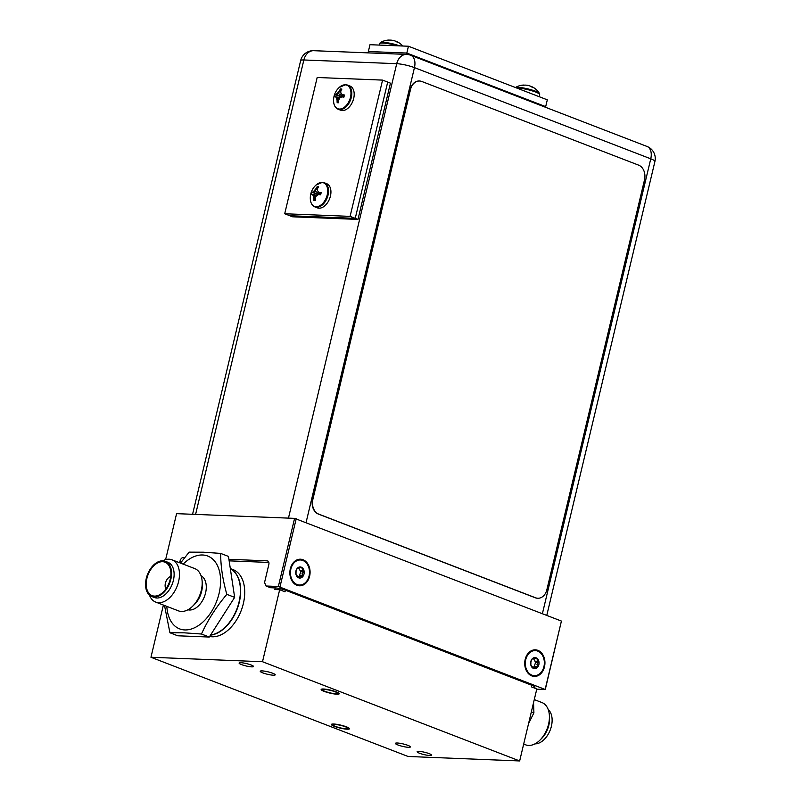 <?xml version="1.0" encoding="UTF-8"?>
<svg xmlns="http://www.w3.org/2000/svg" width="801" height="801" viewBox="0 0 801 801"><rect width="100%" height="100%" fill="white"/><g stroke="black" fill="none" stroke-linecap="round" stroke-linejoin="round"><path stroke-width="1.2" d="M163.394 605.055L150.958 657.261L408.11 756.484L519.659 760.95L536.81 688.96L531.453 686.888L531.834 685.296M519.659 760.95L262.508 661.726L150.958 657.261M285.396 590.207L285.016 591.799L279.659 589.736L262.508 661.726M279.659 589.736L274.853 589.536L275.244 587.914M230.318 568.55L233.041 569.601A35.494 22.358 111.1 0 1 242.353 607.228A35.494 22.358 111.1 0 1 212.145 636.785A35.494 22.358 111.1 0 1 209.652 636.475M251.654 666.853A7.399 1.202 -166.6 0 0 253.496 666.492A7.399 1.202 -166.6 0 0 249.001 664.259A7.399 1.202 -166.6 0 0 240.941 662.717A7.399 1.202 -166.6 0 0 239.109 663.068A7.399 1.202 -166.6 0 0 243.594 665.301A7.399 1.202 -166.6 0 0 251.654 666.853M429.676 755.493A7.399 1.202 -166.6 0 0 431.509 755.143A7.399 1.202 -166.6 0 0 427.023 752.91A7.399 1.202 -166.6 0 0 418.963 751.368A7.399 1.202 -166.6 0 0 417.121 751.718A7.399 1.202 -166.6 0 0 421.616 753.951A7.399 1.202 -166.6 0 0 429.676 755.493M273.301 675.203A7.69 1.252 -166.6 0 0 275.214 674.832A7.69 1.252 -166.6 0 0 270.538 672.51A7.69 1.252 -166.6 0 0 262.157 670.898A7.69 1.252 -166.6 0 0 260.245 671.268A7.69 1.252 -166.6 0 0 264.911 673.591A7.69 1.252 -166.6 0 0 273.301 675.203M408.46 747.313A7.69 1.252 -166.6 0 0 410.372 746.943A7.69 1.252 -166.6 0 0 405.696 744.62A7.69 1.252 -166.6 0 0 397.316 743.008A7.69 1.252 -166.6 0 0 395.404 743.378A7.69 1.252 -166.6 0 0 400.079 745.701A7.69 1.252 -166.6 0 0 408.46 747.313M346.002 728.76A7.69 1.252 13.4 0 1 337.621 727.148A7.69 1.252 13.4 0 1 332.956 724.825A7.69 1.252 13.4 0 1 334.858 724.454A7.69 1.252 13.4 0 1 343.249 726.066A7.69 1.252 13.4 0 1 347.914 728.389A7.69 1.252 13.4 0 1 346.002 728.76M335.759 693.756A7.69 1.252 13.4 0 1 327.369 692.144A7.69 1.252 13.4 0 1 322.703 689.821A7.69 1.252 13.4 0 1 324.615 689.461A7.69 1.252 13.4 0 1 332.996 691.063A7.69 1.252 13.4 0 1 337.662 693.386A7.69 1.252 13.4 0 1 335.759 693.756M347.163 729.2A9.292 1.512 -166.6 0 0 349.466 728.76A9.292 1.512 -166.6 0 0 343.829 725.956A9.292 1.512 -166.6 0 0 333.707 724.014A9.292 1.512 -166.6 0 0 331.394 724.454A9.292 1.512 -166.6 0 0 337.031 727.258A9.292 1.512 -166.6 0 0 347.163 729.2M336.911 694.207A9.292 1.512 -166.6 0 0 339.224 693.756A9.292 1.512 -166.6 0 0 333.576 690.953A9.292 1.512 -166.6 0 0 323.454 689.01A9.292 1.512 -166.6 0 0 321.151 689.451A9.292 1.512 -166.6 0 0 326.788 692.264A9.292 1.512 -166.6 0 0 336.911 694.207M290.883 569A12.546 9.522 92.3 0 0 297.101 584.54A12.546 9.522 92.3 0 0 309.056 576.009A12.546 9.522 92.3 0 0 302.838 560.47A12.546 9.522 92.3 0 0 290.883 569M290.953 568.71A6.668 5.066 92.3 0 0 290.683 575.559M302.137 576.67L300.685 576.42L298.703 577.841L296 574.307L296.05 571.303L297.121 568.49A5.557 4.225 -87.7 0 1 301.246 567.168A5.557 4.225 -87.7 0 1 304.1 571.183A5.557 4.225 -87.7 0 1 304 574.057A5.557 4.225 -87.7 0 1 302.828 576.52A5.557 4.225 -87.7 0 1 298.703 577.841A5.557 4.225 -87.7 0 1 295.849 573.826A5.557 4.225 -87.7 0 1 295.939 570.953A5.557 4.225 -87.7 0 1 297.121 568.49L301.246 567.168L304.1 571.183L302.087 573.636L302.828 576.52L302.137 576.67L302.828 576.52M300.505 567.348L301.246 567.168M298.413 567.559L300.745 571.724L299.153 576.55M297.511 576.42L300.685 576.42M525.746 659.623A12.546 9.522 92.3 0 0 531.964 675.163A12.546 9.522 92.3 0 0 543.919 666.632A12.546 9.522 92.3 0 0 537.701 651.093A12.546 9.522 92.3 0 0 525.746 659.623M525.816 659.343A6.668 5.066 92.3 0 0 525.546 666.192M536.99 667.293L535.549 667.043L533.556 668.465L530.863 664.94L530.903 661.926L531.984 659.113A5.557 4.225 -87.7 0 1 536.099 657.791A5.557 4.225 -87.7 0 1 538.953 661.806A5.557 4.225 -87.7 0 1 538.863 664.68A5.557 4.225 -87.7 0 1 537.681 667.143A5.557 4.225 -87.7 0 1 533.556 668.465A5.557 4.225 -87.7 0 1 530.713 664.45A5.557 4.225 -87.7 0 1 530.803 661.576A5.557 4.225 -87.7 0 1 531.984 659.113L536.099 657.791L538.953 661.806L536.95 664.259L537.681 667.143L536.99 667.293L537.681 667.143M535.368 657.971L536.099 657.791M533.276 658.182L535.599 662.347L534.007 667.173M532.365 667.043L535.549 667.043M294.588 518.367L561.421 621.065L545.281 689.501L278.358 586.502L294.588 518.367L176.58 513.651L165.627 559.629M278.358 586.502L266.052 586.012L264.55 582.507L268.826 564.565A3.785 2.383 111.1 0 0 267.724 560.94A3.785 2.383 111.1 0 0 267.234 560.84L228.926 559.308M184.56 557.526L183.379 557.486L184.32 557.846M268.876 562.442L229.156 560.85M179.634 562.753L180.045 561.02A3.785 2.383 111.1 0 1 183.379 557.486M534.057 687.468A7.399 1.202 13.4 0 0 534.998 687.118A7.399 1.202 13.4 0 0 532.615 685.596L285.326 590.177A7.399 1.202 13.4 0 0 275.164 587.914L270.508 587.724L266.052 586.012M545.281 689.501L536.76 689.16M561.421 621.065L545.191 689.2M296.22 518.728L279.99 586.863M290.332 568.78A13.307 10.103 92.3 0 0 296.931 585.281A13.307 10.103 92.3 0 0 309.617 576.229A13.307 10.103 92.3 0 0 303.018 559.729A13.307 10.103 92.3 0 0 290.332 568.78M525.186 659.413A13.307 10.103 92.3 0 0 531.794 675.904A13.307 10.103 92.3 0 0 544.48 666.853A13.307 10.103 92.3 0 0 537.872 650.352A13.307 10.103 92.3 0 0 525.186 659.413M291.574 566.818A8.481 6.438 92.3 0 0 290.212 569.992A8.481 6.438 92.3 0 0 291.153 577.501M526.437 657.451A8.481 6.438 92.3 0 0 525.076 660.615A8.481 6.438 92.3 0 0 526.007 668.124M195.594 514.412L303.859 59.975A12.896 9.792 -87.7 0 1 313.722 50.693A12.896 12.896 0 0 0 300.655 60.586A12.896 2.103 13.4 0 1 303.859 59.975L396.715 63.69A12.896 2.103 13.4 0 1 414.447 67.624A12.896 8.12 -68.9 0 0 410.703 55.259A12.896 12.896 0 0 0 406.578 54.408A12.896 9.792 92.3 0 0 396.715 63.69L288.46 518.127M410.703 55.259L647.018 146.453A12.896 8.12 111.1 0 1 650.762 158.818A12.896 2.103 13.4 0 1 654.918 161.472L546.773 615.418M382.568 80.11L350.097 216.37L284.705 213.757L317.176 77.497L382.568 80.11L387.704 82.092L355.243 218.353L289.852 215.739L292.595 216.801L357.987 219.414L390.447 83.154L387.704 82.092L355.243 218.353L357.987 219.414M350.097 216.37L355.243 218.353L289.852 215.739L284.705 213.757M313.902 200.36A17.572 13.347 -87.7 0 1 313.822 198.067L314.403 198.288L314.042 195.915L312.2 194.273A17.572 2.864 -166.6 0 0 311.379 194.443L311.869 192.29L313.291 192.34L315.204 191.049L317.206 186.613L318.628 186.733A17.572 13.347 92.3 0 0 317.556 188.585A17.272 9.952 56 0 0 317.637 190.848A17.272 4.115 32.6 0 0 319.178 192.37A17.572 2.864 13.4 0 1 321.161 192.651L320.65 194.813A17.572 2.864 -166.6 0 0 318.668 194.533A17.272 8.991 171.4 0 0 316.485 195.714A17.272 12.766 138.2 0 0 315.284 198.127A17.572 13.347 92.3 0 0 315.364 200.42L313.902 200.36L314.403 198.288L315.284 198.187M320.981 193.642L319.178 192.37M319.759 192.6L321.161 192.651M317.206 186.613L318.037 187.694M320.77 194.583L314.342 190.718A17.272 12.766 -41.8 0 1 316.095 188.525L317.556 189.597M316.095 188.525A17.572 13.347 -87.7 0 1 317.166 186.673M318.508 194.613L311.869 192.29A17.572 2.864 13.4 0 1 312.72 192.12L319.008 194.573M312.72 192.12A17.272 8.991 -8.6 0 1 314.342 190.718M312.78 194.493L317.156 195.314M316.255 196.105L313.191 195.584A17.272 4.115 -147.4 0 1 312.2 194.273M313.822 198.067A17.272 9.952 -124 0 1 313.191 195.584M313.912 200.44L315.334 199.99M315.934 185.121A17.612 17.612 0 0 0 310.357 199.559A12.616 7.95 111.1 0 0 316.125 206.718A12.616 7.95 -68.9 0 0 327.209 194.933A12.616 7.95 -68.9 0 0 321.892 182.488A12.616 7.95 111.1 0 0 315.934 185.121L322.342 182.358L324.265 182.748A12.956 8.16 -68.9 0 1 327.669 196.485A12.956 8.16 -68.9 0 1 316.645 207.269A12.956 8.16 111.1 0 1 314.943 206.918L317.336 207.849A12.956 8.16 111.1 0 0 319.038 208.19A12.956 8.16 -68.9 0 0 330.072 197.406A12.956 8.16 -68.9 0 0 326.668 183.669L324.265 182.748A12.956 8.16 -68.9 0 0 322.563 182.398M337.171 102.708A17.572 13.347 -87.7 0 1 337.091 100.405L337.662 100.636L337.311 98.253L335.469 96.621A17.572 2.864 -166.6 0 0 334.638 96.781L335.128 94.638L336.56 94.688L338.463 93.397L340.475 88.961L341.897 89.081A17.572 13.347 92.3 0 0 340.825 90.934A17.272 9.952 56 0 0 340.906 93.196A17.272 4.115 32.6 0 0 342.448 94.718A17.572 2.864 13.4 0 1 344.42 94.999L343.909 97.151A17.572 2.864 -166.6 0 0 341.927 96.881A17.272 8.991 171.4 0 0 339.744 98.062A17.272 12.766 138.2 0 0 338.553 100.465A17.572 13.347 92.3 0 0 338.633 102.758L337.171 102.708L337.662 100.636L338.553 100.526M344.25 95.99L342.448 94.718M343.018 94.939L344.42 94.999M340.475 88.961L341.306 90.042M344.03 96.921L337.611 93.066A17.272 12.766 -41.8 0 1 339.364 90.873L340.815 91.945M339.364 90.873A17.572 13.347 -87.7 0 1 340.435 89.021M335.148 94.628A17.572 2.864 13.4 0 1 335.979 94.458L342.277 96.921M335.979 94.458A17.272 8.991 -8.6 0 1 337.611 93.066M335.128 94.638L341.767 96.951M336.04 96.841L340.425 97.662M339.524 98.453L336.45 97.922A17.272 4.115 -147.4 0 1 335.469 96.621M337.091 100.405A17.272 9.952 -124 0 1 336.45 97.922M337.181 102.778L338.603 102.338M339.193 87.469A17.612 17.612 0 0 0 333.627 101.907A12.616 7.95 111.1 0 0 339.384 109.056A12.616 7.95 -68.9 0 0 350.478 97.281A12.616 7.95 -68.9 0 0 345.161 84.836A12.616 7.95 111.1 0 0 339.193 87.469L345.611 84.696L347.534 85.096A12.956 8.16 -68.9 0 1 350.928 98.823A12.956 8.16 -68.9 0 1 339.904 109.617A12.956 8.16 111.1 0 1 338.202 109.266L340.605 110.188A12.956 8.16 111.1 0 0 342.307 110.538A12.956 8.16 -68.9 0 0 353.331 99.755A12.956 8.16 -68.9 0 0 349.937 86.017L347.534 85.096A12.956 8.16 -68.9 0 0 345.832 84.746M408.44 46.238L406.818 53.056L368.36 51.514L369.982 44.706L408.44 46.238L547.303 99.825L545.681 106.633L406.818 53.056L368.36 51.514L368.029 52.866M406.497 54.398L406.818 53.056L545.681 106.633L545.521 107.284M531.824 87.019L531.864 86.878A17.272 2.864 105 0 1 532.295 86.888A17.572 11.074 111.1 0 1 533.566 87.73L531.934 87.109A17.572 11.074 -68.9 0 0 530.713 86.288A17.272 15.98 -52.8 0 0 528.189 85.457A17.272 16.791 59.7 0 0 525.426 85.116A17.572 13.347 92.3 0 0 523.674 85.266L522.212 85.216A17.572 13.347 -87.7 0 1 523.413 85.066A17.572 13.347 -87.7 0 1 523.964 85.056A17.272 5.917 -80.1 0 1 524.515 85.156A17.272 5.917 -80.1 0 0 523.964 85.056A17.272 5.917 -80.1 0 1 524.515 85.156M532.264 87.229L532.335 86.919A17.272 2.864 105 0 1 532.335 86.919A17.272 2.864 105 0 0 531.864 86.878A17.272 2.864 105 0 1 532.295 86.888L532.335 86.919A17.272 2.864 105 0 1 532.335 86.919A17.272 2.864 105 0 1 532.335 86.919A17.572 11.074 111.1 0 1 533.566 87.73L531.934 87.109A17.572 11.074 -68.9 0 0 530.713 86.288A17.272 15.98 -52.8 0 0 528.189 85.457A17.272 16.791 59.7 0 0 525.426 85.116A17.572 13.347 92.3 0 0 523.674 85.266L522.212 85.216A17.572 13.347 -87.7 0 1 523.413 85.066A17.572 13.347 -87.7 0 1 523.964 85.056L523.924 85.226M515.464 87.539A12.616 2.053 -166.6 0 1 518.107 87.339A12.616 2.053 13.4 0 1 530.933 89.702A12.616 2.053 13.4 0 1 539.443 93.427A12.616 2.053 13.4 0 0 530.933 89.702A12.616 2.053 13.4 0 0 518.107 87.339A12.616 2.053 -166.6 0 0 515.464 87.539A12.616 2.053 -166.6 0 1 518.107 87.339A12.616 2.053 13.4 0 1 530.933 89.702A12.616 2.053 13.4 0 1 539.443 93.427A17.612 17.612 0 0 0 532.295 86.888A17.572 11.074 111.1 0 1 533.566 87.73L531.934 87.109A17.572 11.074 -68.9 0 0 530.713 86.288A17.272 15.98 -52.8 0 0 528.189 85.457A17.272 16.791 59.7 0 0 525.426 85.116A17.572 13.347 92.3 0 0 523.674 85.266L522.232 85.216M396.926 42.012L396.956 41.872A17.272 2.864 105 0 1 397.386 41.882A17.272 2.864 105 0 1 397.436 41.912A17.572 11.074 111.1 0 1 398.658 42.733L397.036 42.103A17.572 11.074 -68.9 0 0 395.804 41.282A17.272 15.98 -52.8 0 0 393.291 40.461A17.272 16.791 59.7 0 0 390.518 40.11A17.572 13.347 92.3 0 0 388.775 40.27L387.334 40.21A17.572 13.347 -87.7 0 1 388.515 40.07A17.572 13.347 -87.7 0 1 389.056 40.05A17.272 5.917 -80.1 0 1 389.616 40.15A17.272 5.917 -80.1 0 0 389.056 40.05A17.272 5.917 -80.1 0 1 389.616 40.15M402.763 46.017A17.612 17.612 0 0 0 397.386 41.882A17.612 17.612 0 0 1 402.763 46.017A17.612 17.612 0 0 0 397.386 41.882A17.272 2.864 105 0 0 396.956 41.872A17.272 2.864 105 0 1 397.386 41.882A17.272 2.864 105 0 1 397.436 41.912L397.436 41.912A17.572 11.074 111.1 0 1 398.658 42.733L397.036 42.103A17.572 11.074 -68.9 0 0 395.804 41.282A17.272 15.98 -52.8 0 0 393.291 40.461A17.272 16.791 59.7 0 0 390.518 40.11A17.572 13.347 92.3 0 0 388.775 40.27L387.334 40.21A17.572 13.347 -87.7 0 1 388.515 40.07A17.572 13.347 -87.7 0 1 389.056 40.05L389.016 40.23M397.386 41.882A17.272 2.864 105 0 1 397.436 41.912A17.572 11.074 111.1 0 1 398.658 42.733L397.036 42.103A17.572 11.074 -68.9 0 0 395.804 41.282A17.272 15.98 -52.8 0 0 393.291 40.461A17.272 16.791 59.7 0 0 390.518 40.11A17.572 13.347 92.3 0 0 388.775 40.27L387.334 40.21A17.572 13.347 -87.7 0 1 388.515 40.07A17.572 13.347 -87.7 0 1 389.056 40.05M522.212 85.216A17.572 13.347 -87.7 0 1 523.413 85.066A17.572 13.347 -87.7 0 1 523.964 85.056M421.787 81.472A11.835 8.981 92.3 0 0 419.554 81.011A11.835 8.981 92.3 0 0 410.512 89.522L312.861 499.444A11.835 8.981 92.3 0 0 318.718 514.112L535.579 597.786A11.835 8.981 92.3 0 0 537.811 598.257A11.835 8.981 92.3 0 0 546.863 589.736L644.515 179.814A11.835 8.981 92.3 0 0 638.647 165.156L421.787 81.472M537.661 598.247A11.835 8.981 -87.7 0 1 537.511 598.247A11.835 8.981 -87.7 0 1 535.278 597.776L318.418 514.092A11.835 8.981 -87.7 0 1 312.55 499.434L410.202 89.512A11.835 8.981 -87.7 0 1 419.253 81.001A11.835 8.981 -87.7 0 1 419.404 81.001M523.674 744.079L525.656 744.84A22.658 14.278 -68.9 0 0 528.63 745.451A22.658 14.278 -68.9 0 0 539.844 740.234A22.658 14.278 -68.9 0 0 549.386 715.523A22.658 14.278 -68.9 0 0 541.967 702.567L534.277 699.603M539.844 740.234L541.576 738.532A18.874 11.885 -68.9 0 0 549.526 717.946L549.386 715.523M548.204 709.536A18.874 11.885 111.1 0 1 550.217 730.041A18.874 11.885 111.1 0 1 534.948 743.869M533.556 702.627L533.907 712.84L531.353 711.849M533.907 712.84L528.53 723.693M165.336 561.301A18.874 11.885 -68.9 0 1 170.293 581.306A18.874 11.885 -68.9 0 1 154.233 597.015A18.874 11.885 111.1 0 1 151.749 596.505A18.874 11.885 111.1 0 1 146.803 576.5A18.874 11.885 111.1 0 1 162.863 560.79A18.874 11.885 -68.9 0 1 165.336 561.301L167.91 562.292A18.874 11.885 111.1 0 1 172.866 582.297A18.874 11.885 111.1 0 1 156.806 598.007A18.874 11.885 111.1 0 1 154.323 597.506L151.749 596.505M162.713 560.79A22.658 14.278 111.1 0 1 169.041 559.208A22.658 14.278 111.1 0 1 172.015 559.819A22.658 14.278 111.1 0 1 177.962 583.839A22.658 14.278 111.1 0 1 158.678 602.702A22.658 14.278 111.1 0 1 155.704 602.092A22.658 14.278 111.1 0 1 149.467 595.123M154.453 596.104A17.922 11.294 111.1 0 1 146.893 578.442A17.922 11.294 111.1 0 1 162.643 561.701A17.922 11.294 -68.9 0 1 169.612 566.888A17.922 11.294 -68.9 0 1 158.668 595.233A17.922 11.294 -68.9 0 1 154.453 596.104M165.927 588.895A7.399 4.656 111.1 0 1 165.857 581.726A7.399 4.656 111.1 0 1 170.723 576.46M210.583 635.003A35.494 22.358 -68.9 0 0 238.267 604.925A35.494 22.358 -68.9 0 0 230.338 568.68A35.494 22.358 111.1 0 1 238.518 605.055A35.494 22.358 111.1 0 1 210.493 635.143M209.281 637.045L177.742 635.784L169.922 632.76L184.24 632.83L201.462 634.022L209.281 637.045L234.653 597.366L228.485 556.425L220.665 553.401L203.444 552.209L189.126 552.139L180.505 563.093M164.515 605.496L169.922 632.76M201.462 634.022C207.849 620.024 216.31 606.798 226.833 594.342L234.653 597.366M226.833 594.342C222.718 579.894 220.665 566.247 220.665 553.401M201.051 575.769A18.283 11.514 -68.9 0 1 204.856 595.433A18.283 11.514 -68.9 0 1 189.507 610.012A18.283 11.514 111.1 0 1 187.925 609.781M172.015 559.819L194.733 568.58A22.658 14.278 111.1 0 1 202.152 581.536A22.658 14.278 111.1 0 1 192.61 606.247A22.658 14.278 111.1 0 1 181.396 611.463A22.658 14.278 111.1 0 1 178.423 610.853L155.704 602.092M202.152 581.536L202.313 584.34A18.283 11.514 111.1 0 1 194.613 604.274L192.61 606.247M301.376 567.679L300.065 567.629M303.509 570.682L300.545 570.562M303.699 571.844L300.745 571.724M302.758 575.829L299.794 575.709M536.229 658.302L534.918 658.252M538.372 661.306L535.408 661.185M538.562 662.467L535.599 662.347M537.611 666.462L534.647 666.342M267.234 560.84L268.165 561.201M180.045 561.02L181.547 561.601M542.387 613.726L650.762 158.818L414.447 67.624L306.072 522.532M310.357 199.559C310.768 203.354 312.3 205.807 314.943 206.918A12.956 8.16 111.1 0 1 312.48 205.016M333.627 101.907C334.037 105.702 335.559 108.145 338.202 109.266A12.956 8.16 111.1 0 1 335.749 107.364M516.705 88.02A12.956 2.113 -166.6 0 1 517.676 88.03A12.956 2.113 13.4 0 1 531.794 90.743A12.956 2.113 13.4 0 1 539.664 94.658A12.956 2.113 13.4 0 0 531.794 90.743A12.956 2.113 13.4 0 0 517.676 88.03A12.956 2.113 -166.6 0 0 516.705 88.02A12.956 2.113 -166.6 0 1 517.676 88.03A12.956 2.113 13.4 0 1 531.794 90.743A12.956 2.113 13.4 0 1 539.664 94.658L539.443 93.427A17.612 17.612 0 0 0 532.295 86.888A17.612 17.612 0 0 1 539.443 93.427L539.664 94.658L539.443 93.427M399.769 45.897A12.616 2.053 13.4 0 0 383.198 42.333A12.616 2.053 -166.6 0 0 380.305 42.653A12.616 2.053 -166.6 0 1 383.198 42.333A12.616 2.053 13.4 0 1 399.769 45.897A12.616 2.053 13.4 0 0 383.198 42.333A12.616 2.053 -166.6 0 0 380.305 42.653L379.554 43.644A12.956 2.113 -166.6 0 1 382.768 43.024A12.956 2.113 13.4 0 1 397.056 45.787A12.956 2.113 13.4 0 0 382.768 43.024A12.956 2.113 -166.6 0 0 379.554 43.644A12.956 2.113 -166.6 0 1 382.768 43.024A12.956 2.113 13.4 0 1 397.056 45.787M183.159 564.114A39.039 24.601 111.1 0 1 202.613 554.993A39.039 24.601 -68.9 0 1 219.073 593.481A39.039 24.601 -68.9 0 1 184.761 629.936A39.039 24.601 111.1 0 1 166.838 606.387M533.967 687.859L534.317 686.387M300.655 60.586L192.57 514.292M313.722 50.693L406.578 54.408M654.918 161.472A12.896 12.896 0 0 0 647.018 146.453M523.413 85.066A17.612 17.612 0 0 0 515.423 87.519A17.612 17.612 0 0 1 523.413 85.066A17.612 17.612 0 0 0 515.423 87.519M539.173 96.691L539.664 94.658M388.515 40.07A17.612 17.612 0 0 0 380.305 42.653L379.213 45.076L380.305 42.653A17.612 17.612 0 0 1 388.515 40.07A17.612 17.612 0 0 0 380.305 42.653M379.213 45.076L379.554 43.644"/></g></svg>
